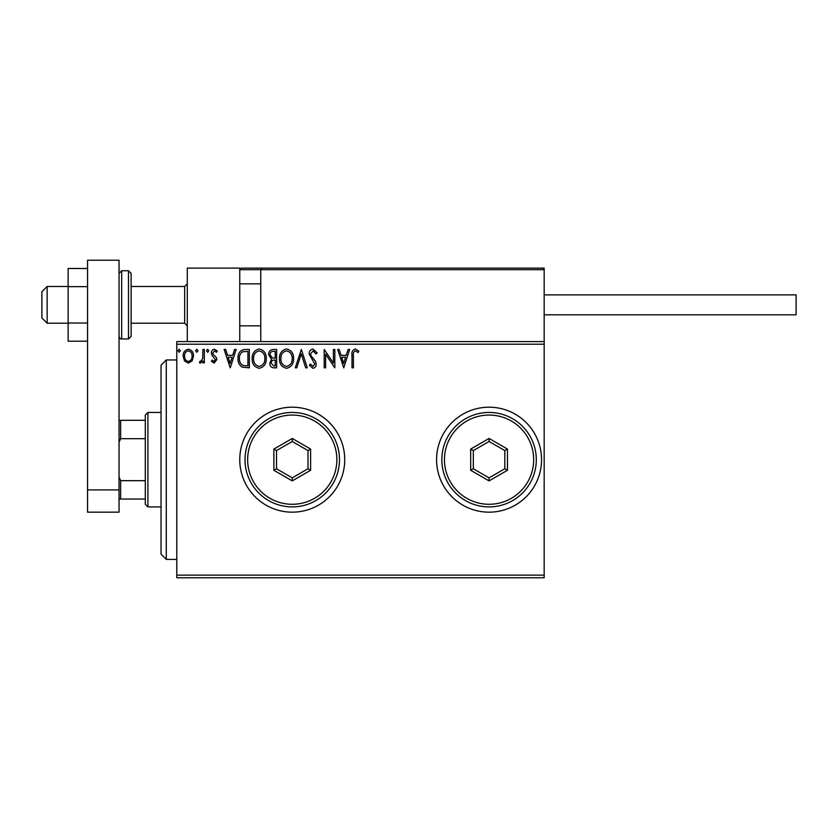 <?xml version="1.0" encoding="UTF-8"?>
<svg xmlns="http://www.w3.org/2000/svg" width="838" height="838" viewBox="0 0 838 838"><rect width="100%" height="100%" fill="white"/><g stroke="black" fill="none" stroke-linecap="round" stroke-linejoin="round"><path stroke-width="1.26" d="M436.577 459.674A52.48 52.48 0 0 0 489.067 512.165A52.48 52.48 0 0 0 541.547 459.674A52.48 52.48 0 0 0 489.067 407.195A52.48 52.48 0 0 0 436.577 459.674M239.762 459.674A52.48 52.48 0 0 0 292.253 512.165A52.48 52.48 0 0 0 344.732 459.674A52.48 52.48 0 0 0 292.253 407.195A52.48 52.48 0 0 0 239.762 459.674M544.176 577.77L176.787 577.77L176.787 575.14L544.176 575.14L544.176 577.77M544.176 344.209L176.787 344.209L176.787 341.59L544.176 341.59L544.176 575.14M192.132 360.895L188.32 363.116L184.517 360.906L183.145 356.129C183.103 352.327 184.831 350.022 188.32 349.226C191.818 350.022 193.547 352.327 193.505 356.129L192.132 360.895M204.336 349.456L204.336 362.885L202.922 362.885L202.922 360.906L200.471 363.116L199.392 362.655L200.062 361.23L200.701 361.471L202.702 358.58L202.922 349.456L204.336 349.456M214.13 363.116L211.406 361.209L212.234 360.057L214.046 361.471L215.408 359.659L211.867 355.176L211.406 353.102C211.396 350.944 212.381 349.645 214.381 349.226L217.293 351.038L216.487 352.285L214.538 350.871L212.821 353.028L213.156 354.317L216.372 357.533L216.822 359.596L214.13 363.116M245.052 349.456L249.326 349.456L249.326 367.83L242.172 367.17C239.186 365.096 237.803 362.184 238.013 358.413C237.803 353.112 240.15 350.127 245.052 349.456M276.645 349.456L276.645 367.83L274.036 367.83C271.25 367.683 269.836 366.175 269.815 363.273L271.533 359.366L268.631 354.673C268.652 351.635 270.098 349.896 272.968 349.456L276.645 349.456M301.366 349.456L307.253 367.83L305.713 367.83L301.251 353.887L296.778 367.83L295.248 367.83L301.366 349.456M333.398 349.456L334.812 349.456L334.812 367.83L325.626 354.128L325.626 367.83L324.212 367.83L324.212 349.456L333.398 363.126L333.398 349.456M353.416 355.605L353.416 367.83L352.002 367.83L352.002 355.427C351.436 352.086 352.557 349.938 355.364 348.985L358.832 351.112L358.109 352.515L355.375 350.871C353.636 351.782 352.987 353.353 353.416 355.605M176.787 344.209L176.787 575.14M343.758 367.83L337.641 349.456L339.17 349.456L341.066 355.343L346.22 355.343L348.105 349.456L349.645 349.456L343.758 367.83M313.014 348.985L317.152 352.997L315.999 353.929L313.119 350.871L310.552 353.982L311.013 355.783L315.476 361.22L316.209 364.017C316.23 366.395 315.13 367.819 312.92 368.301L309.379 365.19L310.479 364.059L312.941 366.416L314.795 364.09L309.138 353.961C309.159 351.206 310.458 349.551 313.014 348.985M293.593 358.559C293.698 363.807 291.373 367.044 286.617 368.301C281.757 367.17 279.368 363.954 279.463 358.654C279.379 353.406 281.725 350.179 286.512 348.985C291.299 350.137 293.667 353.332 293.593 358.559M266.274 358.559C266.379 363.807 264.054 367.044 259.298 368.301C254.438 367.17 252.049 363.954 252.144 358.654C252.06 353.406 254.406 350.179 259.193 348.985C263.98 350.137 266.348 353.332 266.274 358.559M230.241 367.83L224.123 349.456L225.663 349.456L227.548 355.343L232.702 355.343L234.598 349.456L236.127 349.456L230.241 367.83M208.809 350.755L207.635 352.285L206.462 350.755L207.635 349.226L208.809 350.755M197.978 350.755L196.804 352.285L195.621 350.755L196.804 349.226L197.978 350.755M180.317 350.755L179.143 352.285L177.96 350.755L179.143 349.226L180.317 350.755M341.663 357.229L343.643 363.399L345.612 357.229L341.663 357.229M280.877 358.654C280.814 362.854 282.699 365.441 286.554 366.416C290.398 365.399 292.273 362.781 292.179 358.57C292.253 354.39 290.377 351.824 286.554 350.871C282.678 351.824 280.793 354.411 280.877 358.654M273.764 365.944L275.231 365.944L275.231 360.057L274.508 360.057C272.392 360.047 271.292 361.105 271.219 363.242L273.764 365.944M274.508 358.172L275.231 358.172L275.231 351.342L273.607 351.342C271.365 351.311 270.182 352.421 270.046 354.673L272.266 357.952L274.508 358.172M253.558 358.654C253.495 362.854 255.381 365.441 259.235 366.416C263.08 365.399 264.955 362.781 264.86 358.57C264.934 354.39 263.059 351.824 259.235 350.871C255.36 351.824 253.474 354.411 253.558 358.654M247.912 365.944L247.912 351.342L242.611 351.813C240.317 353.343 239.249 355.542 239.427 358.413C239.249 361.503 240.412 363.849 242.915 365.431L247.912 365.944M228.156 357.229L230.136 363.399L232.105 357.229L228.156 357.229M184.559 356.119C184.496 358.968 185.753 360.749 188.32 361.471C190.896 360.759 192.153 358.978 192.091 356.119C192.164 353.28 190.907 351.531 188.32 350.871C185.753 351.531 184.496 353.28 184.559 356.119M187.283 341.59L187.283 268.108L239.762 268.108L239.762 341.59M262.336 268.108L260.765 269.679L262.336 268.108L542.605 268.108L544.176 269.679L544.176 268.108L491.686 268.108M47.148 323.217L41.9 317.969L41.9 291.729L47.148 286.481L47.148 323.217L68.14 323.217M131.126 323.217L184.653 323.217L184.653 286.481L187.283 283.852M542.605 268.108L544.176 269.679L260.765 269.679L260.765 341.59M544.176 269.679L544.176 341.59M241.344 268.108L239.762 269.679L241.344 268.108L321.122 268.108L266.013 268.108M394.593 268.108L385.145 268.108M469.123 268.108L416.643 268.108M544.176 294.871L796.1 294.871L796.1 314.816L544.176 314.816L722.618 314.816M87.561 341.213L68.14 341.213L68.14 286.669L87.561 286.669M68.14 323.028L87.561 323.028M68.14 286.669L68.14 268.485L87.561 268.485M87.561 512.165L87.561 260.23L119.048 260.23L119.048 512.165L87.561 512.165M87.561 489.905L119.048 489.905M131.126 273.356L131.126 336.342L128.497 338.961L128.497 270.737L131.126 273.356M166.291 559.396L161.043 554.148L161.043 365.2L166.291 359.952L166.291 559.396L176.787 559.396M147.917 506.906L145.299 504.287L145.299 415.061L147.917 412.443L147.917 506.906L161.043 506.906M145.299 438.683L120.63 438.683L119.048 442.275M119.048 477.073L120.63 480.666L120.63 499.039L119.048 499.039M145.299 480.666L120.63 480.666M119.048 420.309L120.63 420.309L120.63 438.683M145.299 420.309L120.63 420.309M145.299 499.039L120.63 499.039M336.866 459.674A44.613 44.613 0 0 0 292.253 415.061A44.613 44.613 0 0 0 247.639 459.674A44.613 44.613 0 0 0 292.253 504.287A44.613 44.613 0 0 0 336.866 459.674M245.01 459.674A47.232 47.232 0 0 1 292.253 412.443A47.232 47.232 0 0 1 339.484 459.674A47.232 47.232 0 0 1 292.253 506.906A47.232 47.232 0 0 1 245.01 459.674M273.879 470.286L273.879 449.074L292.253 438.463L310.615 449.074L310.615 470.286L292.253 480.886L273.879 470.286L276.509 468.767L292.253 477.859L307.996 468.767L307.996 450.582L292.253 441.49L276.509 450.582L276.509 468.767M292.253 480.886L292.253 477.859M307.996 468.767L310.615 470.286M307.996 450.582L310.615 449.074M292.253 441.49L292.253 438.463M273.879 449.074L276.509 450.582M533.68 459.674A44.613 44.613 0 0 0 489.067 415.061A44.613 44.613 0 0 0 444.454 459.674A44.613 44.613 0 0 0 489.067 504.287A44.613 44.613 0 0 0 533.68 459.674M441.836 459.674A47.232 47.232 0 0 1 489.067 412.443A47.232 47.232 0 0 1 536.299 459.674A47.232 47.232 0 0 1 489.067 506.906A47.232 47.232 0 0 1 441.836 459.674M470.694 470.286L470.694 449.074L489.067 438.463L507.44 449.074L507.44 470.286L489.067 480.886L470.694 470.286L473.323 468.767L489.067 477.859L504.811 468.767L504.811 450.582L489.067 441.49L473.323 450.582L473.323 468.767M489.067 480.886L489.067 477.859M504.811 468.767L507.44 470.286M504.811 450.582L507.44 449.074M489.067 441.49L489.067 438.463M470.694 449.074L473.323 450.582M260.765 269.679L239.762 269.679M119.048 273.356L121.678 270.737L121.678 338.961L128.497 338.961M184.653 323.217L187.283 325.835M260.765 325.835L239.762 325.835M260.765 283.852L239.762 283.852M47.148 286.481L68.14 286.481M131.126 286.481L184.653 286.481M121.678 270.737L128.497 270.737M121.678 338.961C120.693 339.296 119.813 338.426 119.048 336.342M166.291 359.952L176.787 359.952M147.917 412.443L161.043 412.443"/></g></svg>
